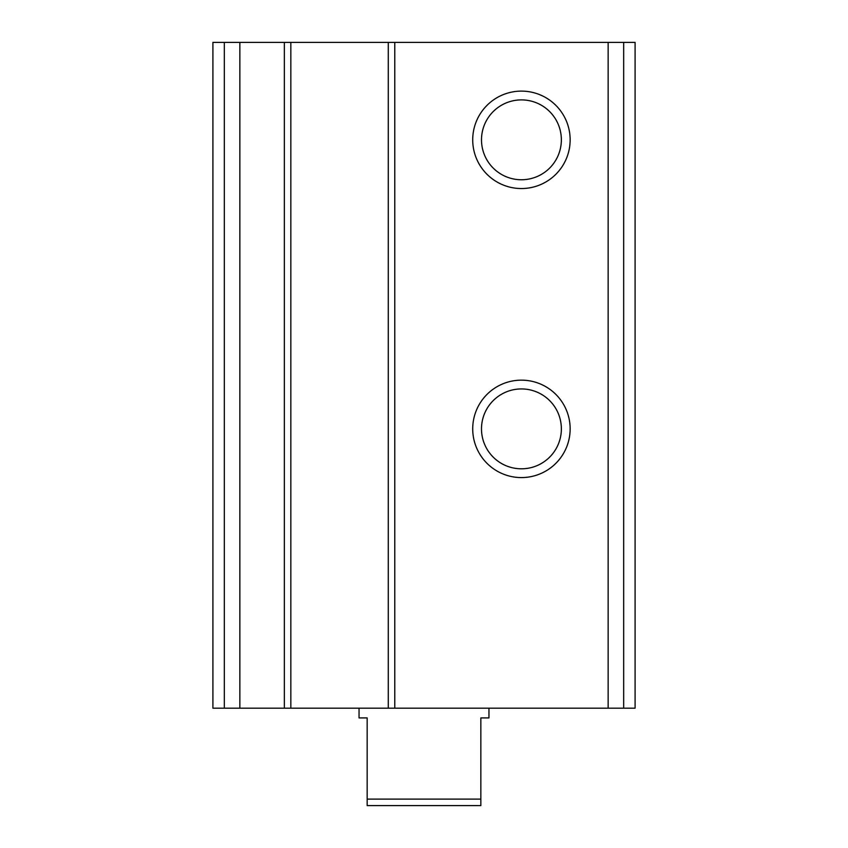 <?xml version="1.0" encoding="UTF-8"?>
<svg xmlns="http://www.w3.org/2000/svg" width="848" height="848" viewBox="0 0 848 848"><rect width="100%" height="100%" fill="white"/><g stroke="black" fill="none" stroke-linecap="round" stroke-linejoin="round"><path stroke-width="1.27" d="M290.843 708.175L290.843 42.4L635.099 42.4L635.099 708.175L212.901 708.175L212.901 42.4L224.328 42.4L224.328 708.175M521.425 188.542A48.718 48.718 0 0 0 563.623 115.476A48.718 48.718 0 0 0 479.237 115.476A48.718 48.718 0 0 0 521.425 188.542M521.425 477.583A48.718 48.718 0 0 0 563.623 404.517A48.718 48.718 0 0 0 479.237 404.517A48.718 48.718 0 0 0 521.425 477.583M388.278 42.4L388.278 708.175M290.843 42.4L224.328 42.4M521.425 468.806A39.93 39.93 0 0 0 556.012 408.906A39.93 39.93 0 0 0 486.847 408.906A39.93 39.93 0 0 0 521.425 468.806M521.425 179.755A39.93 39.93 0 0 0 556.012 119.865A39.93 39.93 0 0 0 486.847 119.865A39.93 39.93 0 0 0 521.425 179.755M480.837 799.102L367.163 799.102L367.163 805.6L480.837 805.6L480.837 717.917L488.957 717.917L488.957 708.175M367.163 799.102L367.163 717.917L359.043 717.917L359.043 708.175M623.672 42.4L623.672 708.175M608.143 42.4L608.143 708.175M394.776 42.4L394.776 708.175M284.356 42.4L284.356 708.175M239.857 42.4L239.857 708.175"/></g></svg>
